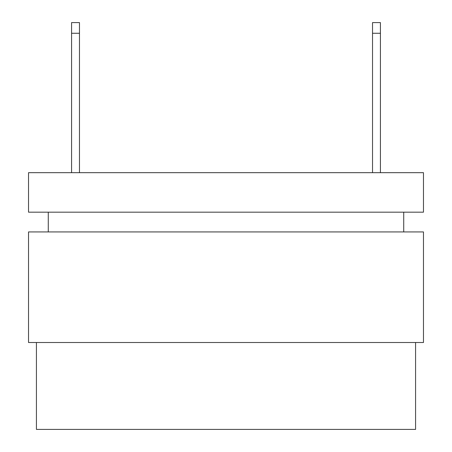 <?xml version="1.0" encoding="UTF-8"?>
<svg xmlns="http://www.w3.org/2000/svg" width="452" height="452" viewBox="0 0 452 452"><rect width="100%" height="100%" fill="white"/><g stroke="black" fill="none" stroke-linecap="round" stroke-linejoin="round"><path stroke-width="0.68" d="M415.574 342.509L415.574 429.4L96.253 429.4L415.574 429.4L415.574 342.509M28.527 172.681L423.473 172.681L28.527 172.681L28.527 212.174L28.527 172.681M28.527 342.509L28.527 231.927L28.527 342.509L423.473 342.509L423.473 231.927L423.473 342.509L28.527 342.509M423.473 231.927L28.527 231.927L423.473 231.927M36.426 342.509L36.426 429.4L96.253 429.4M48.274 212.174L48.274 231.927L48.274 212.174M403.726 231.927L403.726 212.174L403.726 231.927M28.527 212.174L423.473 212.174L423.473 172.681L423.473 212.174L28.527 212.174M380.426 172.681L380.426 33.262L372.527 33.262L372.527 172.681L372.527 22.6L380.426 22.6L380.426 172.681M79.473 172.681L79.473 33.262L71.574 33.262L71.574 172.681L71.574 22.6L79.473 22.6L79.473 172.681M71.574 22.6L71.574 33.262L79.473 33.262L79.473 22.6L71.574 22.6M380.426 33.262L380.426 22.6L372.527 22.6L372.527 33.262L380.426 33.262"/></g></svg>
